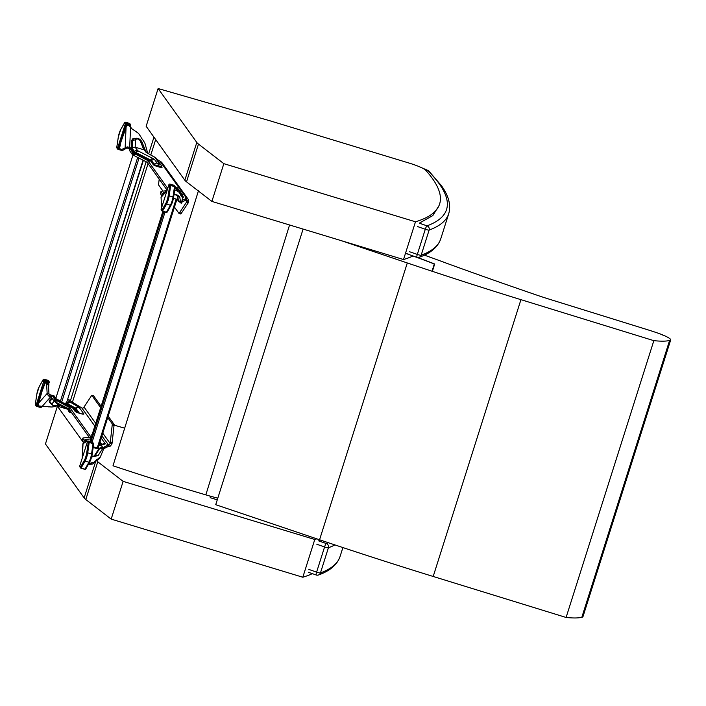 <?xml version="1.0" encoding="UTF-8"?>
<svg xmlns="http://www.w3.org/2000/svg" width="706" height="706" viewBox="0 0 706 706"><rect width="100%" height="100%" fill="white"/><g stroke="black" fill="none" stroke-linecap="round" stroke-linejoin="round"><path stroke-width="1.06" d="M217.271 499.839L210.238 497.686L210.688 496.265M210.238 497.686L210.009 496.071M405.535 253.189A164.586 23.995 -162.8 0 1 409.101 254.451M417.272 257.408A164.586 23.995 -162.8 0 1 434.675 263.991L432.39 271.342M289.566 224.976L205.834 494.871A66.699 9.725 17.2 0 0 217.792 498.189M434.675 263.991L434.287 263.991A163.739 23.872 17.2 0 0 405.491 253.304M205.834 494.871A373.139 54.406 -162.8 0 1 113.004 465.775L198.598 190.285M434.287 263.991L432.037 271.228M130.478 148.463L130.645 148.101A1.253 0.768 24.5 0 0 129.789 147.439A3.336 2.039 -155.5 0 1 129.666 147.395L130.601 126.992L127.857 125.015L127.274 125.403M120.002 148.481L119.411 148.039L120.814 142.365L125.942 127.768L124.432 130.089L125.942 127.768M119.411 148.039L120.399 142.647L118.467 148.754L120.347 149.293M129.357 125.88L130.054 125.368L126.224 124.274L124.432 130.089M130.222 126.603L129.736 126.109M124.291 130.381L120.399 142.647L124.291 130.381M120.267 145.33L119.508 148.075M120.267 145.674L120.347 142.965M126.701 125.386L125.95 127.742L126.701 125.377L127.283 125.403M129.675 149.134A1.253 0.768 24.5 0 0 129.154 148.834A3.336 2.039 -155.5 0 1 129.03 148.789L129.666 147.395L127.274 146.883L120.982 149.796A5.004 0.944 106 0 1 120.788 149.84A5.004 0.944 106 0 1 120.664 149.743L120.099 148.957A3.336 0.627 106 0 1 119.994 148.436L119.508 148.128M38.08 404.97L38.821 405.915L43.013 406.462A3.336 1.2 11.7 0 1 44.496 406.418L47.867 406.709A1.253 0.45 11.7 0 1 48.776 406.921A2.506 0.9 11.7 0 1 50.17 406.903A5.004 1.8 -168.3 0 0 52.835 406.885L55.942 406.321A1.668 0.6 11.7 0 1 57.001 405.994A3.336 1.2 -168.3 0 0 58.121 405.924L60.337 405.526M48.608 387.338L48.908 384.223A1.253 1.218 144.4 0 1 48.935 384.038L47.876 382.97M38.68 405.5L37.947 405.015L38.945 399.631L37.012 405.738L40.904 406.621M47.267 383.429L47.108 382.758L45.299 382.246L44.275 385.061L45.14 382.343L48.387 383.005L48.599 382.343L44.769 381.249L43.366 386.773M44.275 385.061L42.969 387.065M48.423 384.955L48.829 383.852M48.829 383.367L48.811 383.843M42.837 387.356L38.945 399.631L44.487 384.744L42.837 387.356M38.812 402.305L38.053 405.023L38.583 405.315M38.892 399.949L38.812 402.658L43.242 387.065M45.466 382.167L44.496 384.735M47.284 382.996L45.299 382.246M82.187 458.22L82.849 443.871L87.2 441.056A5.004 0.944 106 0 1 87.403 441.021A5.004 0.944 106 0 1 87.518 441.109L87.65 441.294M78.084 412.807L75.339 408.977A4.218 0.609 17.6 0 0 74.81 408.58L66.946 404.044A7.528 1.094 -162.4 0 1 66.002 403.329A0.732 0.715 144.4 0 0 66.823 403.029L64.061 403.232M139.029 158.118L61.713 402.032M66.567 402.667L143.062 160.183M132.984 154.932L55.853 398.255M60.539 400.805L56.542 399.217M137.688 157.429L60.363 401.343M162.901 211.368L89.953 441.488M163.863 211.65L90.915 441.762M165.063 211.994L92.115 442.106M93.183 447.427L98.716 448.945L97.79 447.648L98.39 447.039L97.79 447.648A3.336 0.485 -162.4 0 1 97.331 447.604L93.245 447.004M175.026 187.911L176.632 188.82A1.253 0.45 -168.3 0 0 177.471 189.111A2.506 0.9 -168.3 0 0 178.274 189.755A5.004 1.8 11.7 0 1 179.845 190.982L180.895 192.738L180.524 194.503A1.668 0.6 -168.3 0 0 180.348 194.706A1.668 0.6 -168.3 0 0 180.683 195.183A3.336 1.2 11.7 0 1 181.266 195.738L182.263 197.406A6.672 2.4 11.7 0 1 182.448 198.183L181.53 203.099L180.374 202.807L178.336 200.46M174.753 189.729L176.262 190.585A1.253 0.45 -168.3 0 0 177.1 190.876L177.471 189.111M130.601 126.992L131.272 128.033A3.336 2.039 24.5 0 0 132.393 129.136L135.234 131.095A1.253 0.768 24.5 0 0 136.099 131.431A2.506 1.536 24.5 0 0 137.167 132.446A5.004 3.053 -155.5 0 1 139.223 134.361L141.191 137.388A1.668 1.015 24.5 0 0 141.747 138.623A3.336 2.039 -155.5 0 1 142.577 139.514L144.448 142.4A6.672 4.077 -155.5 0 1 145.083 143.803L147.739 153.352M133.063 147.439A2.665 2.047 -177.4 0 0 132.137 148.039L131.228 148.622L132.172 148.278A2.665 2.595 -35.6 0 1 133.063 147.439L135.181 147.21L144.227 149.875L146.927 152.69M167.728 188.37L148.198 161.144L149.222 161.277L134.634 153.749A6.672 0.971 -162.4 0 1 133.734 153.228L133.01 152.567A3.336 0.485 -162.4 0 1 132.56 152.231L129.904 148.525L130.645 148.101L133.628 151.966A0.838 0.812 144.4 0 0 134.564 151.613A2.665 2.595 -35.6 0 1 137.546 150.51A4.218 0.609 17.6 0 0 138.376 151.066L153.149 158.621A7.528 1.094 -162.4 0 1 154.623 159.618L157.235 163.262L159.609 163.942L155.029 157.562A4.218 0.609 17.6 0 0 154.508 157.164L146.636 152.628A7.528 1.094 -162.4 0 1 145.701 151.922L144.227 149.875M166.342 190.788L161.515 191.229A6.672 0.971 17.6 0 0 161.1 191.379L161.197 191.864A3.336 0.485 17.6 0 0 161.092 191.935A3.336 0.485 17.6 0 0 161.118 192.041L162.962 194.609M180.798 193.197A1.668 0.6 -168.3 0 0 181.054 193.418A3.336 1.2 11.7 0 1 181.627 193.974L182.633 195.641A6.672 2.4 11.7 0 1 182.819 196.418L182.042 201.157L182.713 200.16A6.672 0.971 -162.4 0 1 182.81 200.072L185.819 198.642L185.272 197.856L186.808 198.121A3.601 3.495 -35.6 0 1 188.458 199.745L188.564 202.216A3.336 0.627 106 0 1 188.193 202.904L180.86 214.006L179.033 213.486L174.453 207.096M157.023 159.388L160.615 161.621A3.601 3.495 -35.6 0 1 161.974 162.733L188.158 199.242M126.074 127.362L125.156 147.413L126.983 147.933L122.809 150.325A5.004 0.944 106 0 1 122.615 150.36A0.838 0.812 -35.6 0 1 121.97 150.493L118.096 149.39A0.838 0.812 144.4 0 1 117.664 149.081L116.905 148.022A0.838 0.812 144.4 0 1 116.799 147.307L117.558 148.366L125.315 123.885L124.556 122.826L120.611 129.798A5.533 1.041 -74 0 0 118.334 136.973L116.799 147.307A0.838 0.477 -171.5 0 0 116.764 147.501M137.379 138.835L134.643 138.57L133.072 139.241C136.673 137.37 139.603 138.191 141.853 141.721A2.665 1.8 159.3 0 0 141.853 141.712A2.665 1.8 159.3 0 0 140.238 140.741C138.402 138.738 136.84 138.42 135.526 139.797L131.528 140.653L132.728 138.853L134.643 138.305M141.791 141.562L145.436 150.625M129.03 148.789L126.983 147.933M132.622 154.517L132.428 154.385A3.336 0.485 -162.4 0 1 131.987 154.058L129.348 150.254M147.748 162.565L134.061 155.576A6.672 0.971 -162.4 0 1 133.152 155.055L132.578 154.649L133.16 152.823M167.022 190.02L147.616 162.962L148.198 161.144M185.475 199.71L185.96 199.851A1.668 1.624 -35.6 0 1 186.728 200.601L186.737 201.695A3.336 0.627 106 0 1 186.366 202.384L179.033 213.486M181.698 202.79L182.13 201.987A6.672 0.971 -162.4 0 1 182.227 201.898L185.237 200.469L185.819 198.642M160.597 193.691A3.336 0.485 17.6 0 0 160.509 193.762A3.336 0.485 17.6 0 0 160.544 193.868L161.912 195.783M160.95 191.573L160.589 193.532M159.203 179.112L158.488 184.831L162.98 191.097M140.238 140.741L143.768 149.734M177.1 190.876A2.506 0.9 -168.3 0 0 177.903 191.52A5.004 1.8 11.7 0 1 179.474 192.747L180.524 194.503M174.091 194.141L177.594 195.191L179.677 196.656L180.701 202.648M181.83 202.163L181.671 202.922M167.304 189.693L161.047 197.195L161.586 206.408A5.004 0.944 -74 0 0 161.727 206.999L161.798 207.087M185.731 199.772L186.313 197.945L160.121 161.427M186.808 198.121L185.96 199.851M188.458 199.745L186.728 200.601M185.431 199.869L186.737 201.695L188.564 202.216M178.239 199.895L180.392 202.56M178.141 199.683L177.771 195.624M177.215 195.306L177.753 199.401M177.718 199.56L173.464 198.236M89.097 463.118L89.9 463.039A1.253 0.768 -155.5 0 1 90.774 463.207L90.139 464.592A2.506 1.536 -155.5 0 1 91.268 464.213A5.004 3.053 24.5 0 0 93.457 463.515L96.281 460.277A1.668 1.015 -155.5 0 1 96.316 459.818A1.668 1.015 -155.5 0 1 96.934 459.385A3.336 2.039 24.5 0 0 97.816 458.988L99.899 457.232A6.672 4.077 24.5 0 0 100.614 456.305A6.672 4.077 24.5 0 0 100.649 456.226L104.514 446.845A6.672 0.971 -162.4 0 1 104.612 446.757L107.621 445.327L107.083 444.533L108.115 444.63L107.541 446.457L108.053 446.554L108.353 444.674A1.668 1.624 144.4 0 0 109.43 444.453L110.118 443.412L111.945 443.933A3.336 0.627 -74 0 0 112.104 442.944L114.143 424.474L108.177 416.152M88.303 464.53L89.265 464.433A1.253 0.768 -155.5 0 1 90.139 464.592M91.709 456.579L98.002 455.767L102.794 448.416L102.979 447.613L101.179 445.442A4.165 0.6 -162.4 0 1 101.258 445.221L105.009 444.012A7.581 1.103 17.6 0 0 105.15 443.615L101.214 438.126M82.399 440.376A3.336 0.485 17.6 0 0 82.32 440.447A3.336 0.485 17.6 0 0 82.346 440.553L84.014 442.883M91.321 437.182L83.317 437.914A6.672 0.971 17.6 0 0 82.902 438.064L82.39 440.209M90.297 437.279L90.553 436.476L70 407.821L69.426 409.648L89.3 437.367M69.55 409.251L55.862 402.261A6.672 0.971 -162.4 0 1 54.962 401.732L54.388 401.335L54.812 399.243A3.336 0.485 -162.4 0 1 54.371 398.916L52.103 395.263M54.424 401.202L54.238 401.07A3.336 0.485 -162.4 0 1 53.788 400.734L51.159 396.94M103.129 450.084L103.932 448.672A6.672 0.971 -162.4 0 1 104.038 448.584L107.047 447.145L107.621 445.327M90.774 463.207A2.506 1.536 -155.5 0 1 91.904 462.818A5.004 3.053 24.5 0 0 94.092 462.121L96.281 460.277M95.998 460.886A1.668 1.015 -155.5 0 1 96.298 460.78A3.336 2.039 24.5 0 0 97.181 460.383L99.264 458.626A6.672 4.077 24.5 0 0 99.978 457.7A6.672 4.077 24.5 0 0 100.014 457.62L100.579 456.385M82.752 438.258L82.999 438.55A3.336 0.485 17.6 0 0 82.893 438.62A3.336 0.485 17.6 0 0 82.929 438.726L85.355 442.115M90.553 436.476L91.445 436.785M66.946 404.044A0.732 0.609 119.9 0 0 67.679 403.673A6.831 0.988 -162.4 0 1 66.823 403.029A2.771 2.692 -35.6 0 1 69.929 401.873L68.561 399.755L72.462 402.155A6.672 0.971 17.6 0 0 72.78 402.367L82.17 408.165A1.668 1.624 144.4 0 0 83.246 407.944L84.067 407.088A3.336 0.627 106 0 1 84.446 406.4L91.771 395.298L93.598 395.819L101.108 406.294M70 407.821L56.436 400.434A6.672 0.971 -162.4 0 1 55.536 399.914L54.962 399.508M101.902 435.964L108.353 444.674M108.053 446.554A3.601 3.495 144.4 0 0 110.374 446.068L109.43 444.453M110.374 446.068L111.945 443.933M102.785 433.184L110.118 443.412A3.336 0.627 -74 0 0 110.277 442.415L112.325 423.953L107.736 417.555M100.667 407.697L91.771 395.298M112.325 423.953L114.143 424.474M102.741 447.71L98.655 449.034L101.117 447.498A2.78 2.7 -35.6 0 1 101.558 447.41L101.991 447.392A2.771 2.692 144.4 0 1 102.644 447.489M98.655 449.034L102.494 448.328M93.819 456.42L94.189 456.05A0.732 0.582 -148.9 0 0 94.983 455.997A2.771 2.189 31.1 0 1 98.002 455.767M94.189 456.05L98.584 449.131M98.672 448.937L93.157 447.595M67.917 399.79L68.561 399.755M68.253 399.622L69.382 399.949M51.644 395.289A1.253 0.45 11.7 0 1 51.053 395.201A3.336 1.2 -168.3 0 0 50.929 395.175L48.988 393.966L48.423 384.973A5.004 0.944 -74 0 0 48.282 384.382L47.717 383.596A3.336 0.627 -74 0 0 47.637 383.534A3.336 0.627 -74 0 0 47.531 383.543M51.706 395.201L51.132 397.028A1.253 0.45 11.7 0 1 50.691 396.975A3.336 1.2 -168.3 0 0 50.558 396.94L50.929 395.175M41.954 406.656L50.558 396.94L48.361 395.819L47.161 393.445L46.605 384.452A5.004 0.944 -74 0 0 46.455 383.861L45.89 383.067A3.336 0.627 -74 0 0 45.811 383.005A3.336 0.627 -74 0 0 45.625 383.076L45.458 382.475M38.706 402.985L47.161 393.445L48.988 393.966M59.304 404.997L57.742 405.571A2.665 2.171 -110.8 0 1 57.742 405.571A2.665 2.171 -110.8 0 1 56.303 405.518C53.788 405.668 52.279 405.156 51.785 403.982L49.067 400.805L49.658 402.499M52.844 395.254A3.601 0.68 106 0 1 52.95 395.245L52.95 395.245A3.601 0.68 106 0 1 53.029 395.307L54.185 395.987A2.771 2.692 144.4 0 0 53.029 395.307L55.43 398.652A7.581 1.103 -162.4 0 0 56.912 399.658L71.685 407.203A4.165 0.6 17.6 0 1 72.506 407.759L75.118 411.404A4.165 0.6 -162.4 0 0 79.628 413.337L80.475 413.575A4.165 0.6 -162.4 0 0 83.837 413.901L79.257 407.521A7.581 1.103 -162.4 0 0 78.313 406.806L70.45 402.27A4.165 0.6 17.6 0 1 69.929 401.873M67.37 399.746L67.802 399.728A2.771 2.692 144.4 0 1 68.464 399.834M56.701 399.437L54.459 396.304A2.771 2.692 144.4 0 0 54.185 395.987M56.303 405.518L58.642 404.662M312.343 573.651A803.737 116.534 -162.4 0 1 302.812 577.234L111.177 519.113L85.805 499.53A40.021 5.807 -162.4 0 1 84.129 497.915L45.44 443.968L57.407 406.224L83.793 443.015M67.299 409.083L57.407 406.224M302.812 577.234L314.779 539.49A803.737 116.534 17.6 0 0 316.835 538.846M111.177 519.113L123.135 481.368L314.779 539.49M96.554 460.718A40.021 5.807 17.6 0 0 97.772 461.786L123.135 481.368M412.992 255.987A803.737 116.534 -162.4 0 1 403.514 259.534L211.879 201.413L186.516 181.839A40.021 5.807 -162.4 0 1 184.831 180.215L146.151 126.277L158.109 88.532L196.797 142.471A40.021 5.807 17.6 0 0 198.483 144.086L223.846 163.668L415.481 221.79A803.737 116.534 17.6 0 0 439.626 203.981A803.737 116.534 17.6 0 0 427.209 171.955A803.737 116.534 17.6 0 0 425.674 170.243A16.679 2.418 17.6 0 0 410.195 163.404L269.789 120.744L158.109 88.532M403.514 259.534L415.481 221.79M211.879 201.413L223.846 163.668M155.682 139.567L150.81 154.932M148.066 163.589L72.444 402.146M69.841 410.38L69.259 412.198L67.697 409.286M70.423 400.681L146.16 161.762M148.71 153.723L153.952 137.167M69.259 412.198L71.774 412.931M113.984 425.1L124.662 428.18M670.7 339.921L582.953 616.717A18.7 2.709 -162.4 0 1 581.85 617.238A96.837 14.041 -162.4 0 1 566.097 617.468L653.844 340.663A96.837 14.041 17.6 0 0 669.597 340.433A18.7 2.709 17.6 0 0 670.7 339.921A18.7 2.709 17.6 0 0 659.96 333.85A44.849 6.504 17.6 0 0 648.805 330.117L548.844 299.053A63.363 9.187 17.6 0 1 537.09 295.214A766.672 111.16 17.6 0 1 451.108 264.891A130.063 18.859 17.6 0 1 446.183 263.082A352.691 51.141 -162.4 0 0 427.536 256.269A51.688 7.492 17.6 0 1 426.539 255.907A178.424 25.866 -162.4 0 0 424.385 255.122M303.095 229.079L215.727 504.702L319.562 539.763A661.231 95.875 17.6 0 0 433.193 576.467L566.097 617.468M669.597 340.433L581.85 617.238M660.648 334.132A13.326 1.933 -162.4 0 1 664.011 335.712A32.238 4.677 -162.4 0 0 663.843 335.624A13.343 1.933 -162.4 0 0 660.648 334.132M653.844 340.663L520.94 299.662A661.231 95.875 -162.4 0 1 407.3 262.959L341.166 240.622M308.513 572.319L316.244 575.011A3.336 3.336 0 0 0 318.503 574.984C329.984 570.907 337.168 564.747 340.054 556.522A812.279 117.778 -162.4 0 1 320.445 572.937A3.336 3.248 69.7 0 1 318.503 574.984L318.503 574.984A3.336 3.248 69.7 0 1 316.341 575.002A3.336 0.618 -70.8 0 1 316.244 575.011L316.244 575.011A3.336 0.618 -70.8 0 1 316.606 572.125L308.875 569.433M316.844 544.273L324.584 546.956A3.336 0.485 17.6 0 0 328.414 547.768L320.445 572.937A3.336 0.485 -162.4 0 1 316.606 572.125L324.584 546.956A3.336 0.618 -70.8 0 1 326.313 543.549A3.336 3.248 69.7 0 1 328.414 547.768A812.279 117.778 17.6 0 0 334.935 544.917M409.215 254.628L416.955 257.311A3.336 3.336 0 0 0 419.205 257.293C430.695 253.207 437.879 247.056 440.756 238.831A812.279 117.778 -162.4 0 1 421.147 255.237A3.336 3.248 69.7 0 1 419.205 257.293L419.205 257.293A3.336 3.248 69.7 0 1 417.052 257.311A3.336 0.618 -70.8 0 1 416.955 257.311L416.955 257.311A3.336 0.618 -70.8 0 1 417.308 254.425L409.577 251.742M417.555 226.573L425.286 229.265A3.336 0.485 17.6 0 0 429.124 230.077L421.147 255.237A3.336 0.485 -162.4 0 1 417.308 254.425L425.286 229.265A3.336 0.618 -70.8 0 1 427.024 225.858A3.336 3.248 69.7 0 1 429.124 230.077A812.279 117.778 17.6 0 0 448.734 213.662C451.152 205.155 448.716 195.836 441.444 185.704L428.833 171.02L421.517 167.684M421.773 167.807L428.215 170.543M125.739 128.077L126.868 125.289M130.716 125.474L130.328 126.709L130.742 125.465A0.838 0.838 0 0 0 130.619 124.715A0.838 0.812 -35.6 0 1 130.734 125.43L130.054 125.368L130.195 124.415A0.838 0.812 -35.6 0 1 130.619 124.715L129.86 123.656A0.838 0.812 -35.6 0 0 129.427 123.356L125.606 122.262L126.365 123.321L130.195 124.415L129.383 123.338M125.553 122.244L125.606 122.262A0.838 0.812 144.4 0 0 124.556 122.826A0.838 0.653 29.5 0 1 124.794 122.456M126.365 123.321A0.838 0.812 144.4 0 0 125.315 123.885L126.224 124.274L126.365 123.321M117.558 148.366A0.838 0.812 144.4 0 0 117.664 149.081A0.838 0.838 0 0 0 118.123 149.407L118.467 148.754L117.558 148.366M122.156 150.228L118.123 149.407M45.387 382.264L47.108 382.749M48.935 384.038L48.476 383.87M48.485 385.847L48.899 384.532M44.099 379.228L47.955 380.313A0.838 0.812 -35.6 0 1 48.405 380.631A0.838 0.838 0 0 0 47.955 380.313L44.143 379.237L44.902 380.296L48.732 381.39L47.929 380.322M41.583 406.665L40.489 407.477L36.641 406.365A0.838 0.812 144.4 0 1 36.209 406.065L35.45 405.006A0.838 0.812 144.4 0 1 35.335 404.282L36.094 405.35L43.86 380.861L43.101 379.802L39.157 386.782A5.533 1.041 -74 0 0 36.88 393.957L35.335 404.282A0.838 0.477 -171.5 0 0 35.3 404.476M39.157 386.782A0.838 0.653 -150.5 0 1 39.218 386.597L43.163 379.616A0.838 0.838 0 0 1 44.125 379.219L44.143 379.237A0.838 0.812 144.4 0 0 43.101 379.802A0.838 0.653 29.5 0 1 43.331 379.431M49.261 382.458L49.279 382.414A0.838 0.838 0 0 0 49.164 381.699A0.838 0.812 -35.6 0 1 49.279 382.414L48.599 382.343L48.732 381.39A0.838 0.812 -35.6 0 1 49.164 381.699L48.405 380.631M36.88 393.957A0.838 0.477 -171.5 0 0 36.844 394.054L39.218 386.597A0.838 0.653 -150.5 0 1 39.342 386.447M35.45 405.006A0.838 0.838 0 0 1 35.3 404.388L36.844 394.054A0.838 0.477 -171.5 0 0 36.844 394.169M44.902 380.296A0.838 0.812 144.4 0 0 43.86 380.861L44.769 381.249L44.902 380.296M36.094 405.35A0.838 0.812 144.4 0 0 36.209 406.065A0.838 0.838 0 0 0 36.659 406.382L37.012 405.738L36.094 405.35M41.495 406.938A0.838 0.812 -35.6 0 1 40.516 407.477L36.659 406.382M47.999 383.993L48.273 383.084M81.049 468.228L84.994 469.181A0.838 0.653 29.5 0 0 85.814 468.934L89.759 461.953A0.838 0.653 29.5 0 1 88.938 462.201A6.38 1.2 -74 0 0 91.559 453.94L87.729 452.837A6.38 1.2 106 0 1 85.108 461.106L80.996 468.21A0.838 0.812 -35.6 0 1 80.458 467.195L84.402 460.215A5.533 1.041 -74 0 0 86.679 453.04L88.224 442.706L87.456 441.647L79.699 466.137L80.458 467.195A0.838 0.653 -150.5 0 0 81.164 468.087L84.994 469.181L88.938 462.201L85.108 461.106A0.838 0.653 29.5 0 1 84.402 460.215M92.124 454.382L93.633 444.259A0.838 0.477 8.5 0 0 93.669 444.153A0.838 0.838 0 0 0 93.527 443.544A0.838 0.812 -35.6 0 0 93.095 443.236L92.336 442.177L88.506 441.082L89.265 442.141A0.838 0.812 -35.6 0 0 88.224 442.706A0.838 0.477 8.5 0 1 89.274 442.512L93.095 443.606A0.838 0.477 8.5 0 1 93.669 444.153L92.133 454.487A0.838 0.477 8.5 0 1 92.098 454.593A5.533 1.041 106 0 1 89.821 461.768A0.838 0.653 29.5 0 1 89.759 461.953L92.133 454.487A0.838 0.477 8.5 0 0 91.559 453.94L93.095 443.236L89.265 442.141L87.729 452.837A0.838 0.477 8.5 0 0 86.679 453.04M79.804 466.851A0.838 0.812 -35.6 0 1 79.699 466.137L79.69 466.11A0.838 0.838 0 0 0 79.804 466.851L80.572 467.91A0.838 0.838 0 0 0 81.022 468.228L84.852 469.322A0.838 0.838 0 0 0 85.814 468.934A0.838 0.653 29.5 0 0 85.876 468.749M84.879 469.322A0.838 0.812 144.4 0 0 85.638 469.111M79.716 466.092L87.456 441.647A0.838 0.812 -35.6 0 1 88.506 441.082L88.488 441.065A0.838 0.838 0 0 0 87.456 441.621M92.292 442.168L92.336 442.177A0.838 0.812 144.4 0 1 92.768 442.485A0.838 0.838 0 0 0 92.309 442.168L88.488 441.065M92.768 442.485L93.527 443.544A0.838 0.812 -35.6 0 1 93.669 444.074M83.034 443.447L82.373 457.629M162.504 211.253L166.448 212.206A0.838 0.653 29.5 0 0 167.269 211.95L171.214 204.978A0.838 0.653 29.5 0 1 170.393 205.225A6.38 1.2 -74 0 0 173.014 196.956L169.184 195.862A6.38 1.2 106 0 1 166.572 204.131L162.459 211.235A0.838 0.812 -35.6 0 1 161.912 210.22L165.866 203.24A5.533 1.041 -74 0 0 168.134 196.065L169.678 185.731L168.919 184.672L161.153 209.161L161.912 210.22A0.838 0.653 -150.5 0 0 162.618 211.103L166.448 212.206L170.393 205.225L166.572 204.131A0.838 0.653 29.5 0 1 165.866 203.24M173.588 197.398L175.097 187.284A0.838 0.477 8.5 0 0 175.132 187.178A0.838 0.838 0 0 0 174.982 186.569A0.838 0.812 -35.6 0 0 174.55 186.26L173.791 185.201L169.961 184.107L170.72 185.166A0.838 0.812 -35.6 0 0 169.678 185.731A0.838 0.477 8.5 0 1 170.728 185.537L174.559 186.631A0.838 0.477 8.5 0 1 175.132 187.178L173.588 197.512A0.838 0.477 8.5 0 1 173.552 197.618A5.533 1.041 106 0 1 171.276 204.793A0.838 0.653 29.5 0 1 171.214 204.978L173.588 197.512A0.838 0.477 8.5 0 0 173.014 196.956L174.55 186.26L170.72 185.166L169.184 195.862A0.838 0.477 8.5 0 0 168.134 196.065M161.268 209.876A0.838 0.812 -35.6 0 1 161.153 209.161L161.144 209.126A0.838 0.838 0 0 0 161.268 209.876L162.027 210.935A0.838 0.838 0 0 0 162.477 211.253L166.307 212.347A0.838 0.838 0 0 0 167.269 211.95A0.838 0.653 29.5 0 0 167.331 211.765M166.334 212.347A0.838 0.812 144.4 0 0 167.101 212.135M161.171 209.108L168.91 184.645A0.838 0.812 -35.6 0 1 169.961 184.107L169.943 184.089A0.838 0.838 0 0 0 168.91 184.645L168.937 184.628M173.747 185.193L173.791 185.201A0.838 0.812 144.4 0 1 174.223 185.501A0.838 0.838 0 0 0 173.773 185.184L169.943 184.089M174.223 185.501L174.982 186.569A0.838 0.812 -35.6 0 1 175.132 187.09M176.121 199.066L97.331 447.604M176.262 190.585L176.632 188.82M161.48 166.448L162.027 167.216A4.165 0.6 -162.4 0 1 158.673 166.89L157.826 166.651A4.165 0.6 -162.4 0 1 153.308 164.719L150.696 161.074A4.165 0.6 17.6 0 0 149.884 160.518L135.111 152.973A7.581 1.103 -162.4 0 1 133.628 151.966M164.004 192.72L163.642 192.756A7.581 1.103 17.6 0 0 163.21 193.215L163.651 193.823M182.633 197.512L183.198 197.336A7.581 1.103 17.6 0 0 183.339 196.93L182.828 196.215M129.154 148.834L129.789 147.439M122.809 150.325L120.982 149.796M147.43 152.902L147.157 152.831A2.665 2.197 119.9 0 0 146.636 152.628M131.528 140.653L131.184 148.251L130.645 148.101M127.274 146.883L127.936 148.295M129.322 150.343L129.904 148.525M131.987 154.058L132.56 152.231M132.428 154.385L133.01 152.567M133.152 155.055L133.734 153.228M134.061 155.576L134.634 153.749M146.945 152.725A2.665 2.595 144.4 0 0 145.701 151.922M158.673 166.89L158.744 166.175A3.362 0.485 17.6 0 0 161.48 166.519A3.362 0.485 17.6 0 0 161.453 166.431A2.665 2.595 144.4 0 0 160.977 164.904L155.038 157.367A2.665 2.197 119.9 0 0 154.508 157.164M156.405 158.523A2.665 2.595 144.4 0 0 155.029 157.562M162.027 167.216A0.838 0.812 -35.6 0 1 161.603 166.907L160.977 164.904A2.665 2.595 144.4 0 0 159.609 163.942M157.826 166.651L157.897 165.928L158.744 166.175A2.665 0.503 -74 0 0 158.956 163.88M153.308 164.719A0.838 0.812 144.4 0 0 154.252 164.366A3.362 0.485 17.6 0 0 157.897 165.928A2.665 0.503 -74 0 0 158.109 163.633M150.696 161.074A0.838 0.812 144.4 0 0 151.64 160.73L154.252 164.366A2.665 2.595 -35.6 0 1 157.235 163.262M149.884 160.518A0.838 0.627 117.1 0 0 150.669 160.068A4.977 0.724 -162.4 0 1 151.64 160.73A2.665 2.595 -35.6 0 1 154.623 159.618M135.111 152.973A0.838 0.627 117.1 0 0 135.887 152.514L150.669 160.068A2.665 1.994 -62.9 0 1 153.149 158.621M132.49 140.441L132.172 148.278L134.564 151.613A6.778 0.98 17.6 0 0 135.887 152.514A2.665 1.994 -62.9 0 1 138.376 151.066M137.546 150.51L135.181 147.21L135.526 139.797M142.462 142.753L141.932 142.277M182.448 198.183L182.819 196.418M161.021 197.415L167.004 190.664M182.263 197.406L182.633 195.641M181.266 195.738L181.627 193.974M180.683 195.183L181.054 193.418M179.474 192.747L179.845 190.982M177.903 191.52L178.274 189.755M160.544 193.868L161.118 192.041M185.016 200.486L185.59 198.66M182.227 201.898L182.81 200.072M182.13 201.987L182.713 200.16M179.395 212.647L181.221 213.177M186.366 202.384L188.193 202.904M177.374 199.586L177.259 199.419A2.771 2.692 144.4 0 0 177.374 199.586L178.565 201.254M183.198 197.336A0.838 0.812 72.2 0 1 182.73 196.921M180.639 192.314L182.289 194.618A2.665 2.595 144.4 0 0 181.645 193.991M182.289 194.618L182.828 196.321A6.778 0.98 -162.4 0 1 182.819 196.374M183.339 196.93A0.838 0.812 -35.6 0 1 182.916 196.63L182.828 196.321M179.209 190.329L177.718 188.237A2.665 2.595 144.4 0 0 176.341 187.275L178.027 189.614M175.326 186.861A2.665 0.503 106 0 1 175.406 186.852A2.665 0.503 106 0 1 175.467 186.905L176.341 187.275M177.718 188.237L175.467 186.905M163.21 193.215A0.838 0.812 144.4 0 0 164.145 192.862A2.665 2.595 -35.6 0 1 165.407 191.847M164.304 193.082L164.145 192.862A6.778 0.98 -162.4 0 1 164.101 192.606L166.334 191.361M177.877 195.694A2.771 2.577 -4.9 0 0 179.942 197.283M99.696 442.936L100.993 444.745M89.9 463.039L89.265 464.433M103.764 448.689L102.794 448.416M103.914 447.957L102.935 447.683M99.899 457.232L99.264 458.626M97.816 458.988L97.181 460.383M96.934 459.385L96.298 460.78M94.092 462.121L93.457 463.515M91.904 462.818L91.268 464.213M82.929 438.726L82.346 440.553M107.4 445.345L106.818 447.172M104.612 446.757L104.038 448.584M104.514 446.845L103.932 448.672M81.922 408.112L94.825 426.106M90.756 438.947L85.444 439.432A7.581 1.103 17.6 0 0 85.011 439.891L86.238 441.612M92.177 434.481A4.165 0.6 17.6 0 0 91.851 434.737L92.018 434.967M84.067 407.088L95.707 423.326M112.095 424.968L113.922 425.497M110.277 442.415L112.104 442.944M98.39 447.039L99.537 448.645M98.752 445.892A2.771 2.692 -35.6 0 1 101.179 445.442M105.009 444.012A2.771 2.692 72.2 0 0 103.323 443.995L99.572 445.195A2.771 2.692 72.2 0 1 101.258 445.221M102.467 444.268A2.771 2.692 -35.6 0 1 105.15 443.615M100.014 441.93L101.832 444.471M87.059 441.144A2.771 2.595 -95.2 0 0 85.444 439.432M86.741 441.321L86.441 440.897A2.771 2.692 144.4 0 0 85.011 439.891M94.983 455.997L99.325 449.034M51.053 395.201L50.691 396.975M48.423 384.973L46.605 384.452M48.282 384.382L46.455 383.861M47.717 383.596L45.89 383.067M51.697 397.822L49.067 400.805M48.361 395.819L49.799 394.778M54.371 398.916L53.788 400.734M54.812 399.243L54.238 401.07M55.536 399.914L54.962 401.732M56.436 400.434L55.862 402.261M74.81 408.58A0.732 0.609 119.9 0 0 75.542 408.209L67.679 403.673A2.771 2.286 -60.1 0 1 70.45 402.27M75.339 408.977A0.732 0.715 144.4 0 0 76.16 408.668A4.924 0.715 17.6 0 0 75.542 408.209A2.771 2.286 -60.1 0 1 78.313 406.806M79.443 413.248L76.16 408.668A2.771 2.692 -35.6 0 1 79.257 407.521M82.178 413.945A2.771 2.692 -35.6 0 1 83.837 413.901M82.346 414.025L76.539 412.401A2.771 2.692 144.4 0 0 75.118 411.404M56.851 399.649L73.927 408.756A2.771 2.692 144.4 0 0 72.506 407.759M56.771 402.72A2.665 1.994 117.1 0 0 57.689 404.167L70.009 410.46M56.665 399.411A2.771 2.692 144.4 0 0 55.43 398.652M55.553 402.102A2.665 2.595 144.4 0 0 55.906 402.791L57.689 404.167M49.711 401.564L52.297 398.652M51.785 403.982L54.318 401.123M84.129 497.915L95.61 461.706M85.805 499.53L97.772 461.786M184.831 180.215L196.797 142.471M186.516 181.839L198.483 144.086M433.193 576.467L520.94 299.662M319.562 539.763L407.3 262.959M328.405 542.737A808.952 117.293 -162.4 0 1 326.313 543.549L318.574 540.858L320.55 540.099M427.465 170.225A808.952 117.293 -162.4 0 1 427.024 225.858L419.285 223.167L432.804 215.586L439.017 205.596M129.86 123.656A0.838 0.838 0 0 0 129.41 123.338L125.58 122.244A0.838 0.838 0 0 0 124.618 122.641L120.673 129.613L118.299 137.079L116.755 147.413A0.838 0.838 0 0 0 116.905 148.022M121.944 150.502A0.838 0.838 0 0 0 122.676 150.369M40.489 407.477A0.838 0.838 0 0 0 41.522 406.921L41.601 406.665M38.071 405.138L38.812 402.658M143.38 160.341L66.54 402.738M176.915 199.313L98.363 447.11M122.615 150.36L120.788 149.84M129.313 150.29L129.886 148.472M155.038 157.367L147.069 152.884M140.873 140.865L139.603 139.85M141.853 141.712L145.162 150.36M178.309 200.327L180.392 202.816L181.548 203.151M160.509 193.762L161.092 191.935M174.064 194.326L177.991 195.8L177.709 195.024L178.265 200.08M100.614 456.305L99.978 457.7M82.893 438.62L82.32 440.447M99.572 445.195L98.866 445.53M92.407 456.817L94.781 456.252L91.851 456.005M47.637 383.534L45.811 383.005M51.688 395.148L51.114 396.975M73.927 408.756L76.301 412.066M55.906 402.791L55.315 401.961M57.76 405.571C54.803 406.868 52.085 405.694 49.579 402.058L50.055 402.632M340.054 556.522L342.895 547.565M440.756 238.831L448.734 213.662"/></g></svg>

